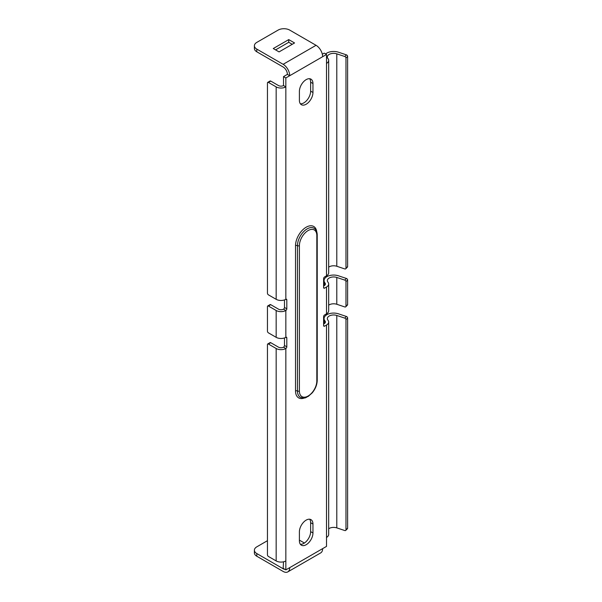 <?xml version="1.0" encoding="UTF-8"?>
<svg xmlns="http://www.w3.org/2000/svg" width="602" height="602" viewBox="0 0 602 602"><rect width="100%" height="100%" fill="white"/><g stroke="black" fill="none" stroke-linecap="round" stroke-linejoin="round"><path stroke-width="0.9" d="M285.845 77.951L283.519 76.612L287.395 74.37L289.72 75.717L285.845 77.951L285.845 299.314A1.37 0.79 -60 0 1 286.529 299.247A1.37 0.79 -60 0 1 286.815 299.871L286.815 308.818A1.37 0.79 -60 0 1 285.845 310.497L285.845 337.331A1.37 0.79 -60 0 1 286.529 337.263A1.37 0.79 -60 0 1 286.815 337.888L286.815 346.835A1.37 0.79 -60 0 1 285.845 348.505L285.845 569.876L326.51 546.398L326.51 537.451A7.397 4.267 180 0 0 328.677 534.433L328.677 322.01A7.397 4.267 180 0 1 326.51 325.027L324.576 326.149A1.37 0.79 -60 0 1 323.891 326.216A1.37 0.79 -60 0 1 323.605 325.592L323.605 316.644A1.37 0.79 -60 0 1 324.576 314.966L326.51 313.853A7.397 4.267 0 0 0 328.677 310.835L328.677 284.001A7.397 4.267 180 0 1 326.51 287.019L324.576 288.132A1.37 0.79 -60 0 1 323.891 288.207A1.37 0.79 -60 0 1 323.605 287.575L323.605 278.636A1.37 0.79 -60 0 1 324.576 276.958L326.51 275.836A7.397 4.267 0 0 0 328.677 272.819L328.677 60.396A7.397 4.267 0 0 0 327.955 58.56A6.298 3.635 180 0 1 327.337 56.994A6.298 3.635 180 0 1 336.789 53.841L344.78 56.505L346.421 54.865L338.429 52.201A9.587 5.531 0 0 0 325.622 53.962M322.634 56.708L289.72 75.717A9.308 5.373 -120 0 0 283.136 64.309L256.798 49.108A8.217 4.741 0 0 1 254.39 45.752A8.217 4.741 0 0 1 256.798 42.396L278.101 30.1A8.217 4.741 0 0 1 289.72 30.1L316.05 45.308A9.308 5.373 60 0 1 322.634 56.708L326.51 54.473L326.51 63.413A7.397 4.267 0 0 0 328.677 60.396M299.397 531.859L299.397 540.807A9.587 5.531 120 0 0 301.384 545.194A9.587 5.531 120 0 0 308.773 542.628A9.587 5.531 120 0 0 312.957 532.981L312.957 524.033A9.587 5.531 120 0 0 310.971 519.646A9.587 5.531 120 0 0 303.581 522.212A9.587 5.531 120 0 0 299.397 531.859M312.957 92.482A9.587 5.531 -60 0 1 308.773 102.129A9.587 5.531 -60 0 1 301.384 104.695A9.587 5.531 -60 0 1 299.397 100.308L299.397 91.369A9.587 5.531 -60 0 1 303.581 81.721A9.587 5.531 -60 0 1 310.971 79.155A9.587 5.531 -60 0 1 312.957 83.543L312.957 92.482L310.632 91.143L310.632 82.196A9.587 5.531 120 0 0 309.661 78.727M309.661 519.225A9.587 5.531 -60 0 1 310.632 522.694L310.632 531.641A9.587 5.531 -60 0 1 307.193 540.43A9.587 5.531 -60 0 1 300.368 544.276M286.815 337.888L285.845 337.331A6.848 3.951 180 0 1 276.16 337.331L276.16 310.497L268.417 306.027A1.37 0.79 -120 0 0 267.732 305.959L270.057 304.612A1.37 0.79 60 0 1 270.742 304.68L278.485 309.157A3.559 2.054 0 0 0 283.519 309.157A1.37 0.79 120 0 0 284.49 307.479L286.815 308.818M284.49 299.924L284.49 307.479M283.519 76.612L283.519 85.552L285.845 86.891A6.848 3.951 0 0 1 276.16 86.891L268.417 82.421A1.37 0.79 -120 0 0 267.732 82.354A1.37 0.79 -120 0 0 267.446 82.978L267.446 293.166A1.37 0.79 -120 0 0 268.417 294.845L276.16 299.314L276.16 86.891M322.318 54.21L324.185 53.134L326.51 54.473M346.421 278.463A1.37 0.971 45 0 1 347.61 279.975L345.969 281.623A1.37 0.971 -135 0 0 344.78 280.111L346.421 278.463L338.429 275.799A9.587 5.531 0 0 0 324.049 280.592A9.587 5.531 0 0 0 324.99 282.978A4.109 2.37 180 0 1 325.389 284.001A4.109 2.37 180 0 1 324.185 285.679L323.605 286.01M346.421 316.479A1.37 0.971 45 0 1 347.61 317.991L345.969 319.632A1.37 0.971 -135 0 0 344.78 318.119L346.421 316.479L338.429 313.815A9.587 5.531 0 0 0 324.049 318.601A9.587 5.531 0 0 0 324.99 320.986A4.109 2.37 180 0 1 325.389 322.01A4.109 2.37 180 0 1 324.185 323.688L323.605 324.026M283.519 561.809L283.136 568.755A6.028 3.477 -120 0 0 284.904 569.334M285.845 560.929A6.848 3.951 180 0 1 276.16 560.929L276.16 348.505L268.417 344.035A1.37 0.79 -120 0 0 267.732 343.968L270.057 342.628A1.37 0.79 60 0 1 270.742 342.696L278.485 347.166A3.559 2.054 0 0 0 283.519 347.166A1.37 0.79 120 0 0 284.49 345.488L286.815 346.835M284.49 337.933L284.49 345.488M300.368 103.777A9.587 5.531 120 0 0 307.193 99.94A9.587 5.531 120 0 0 310.632 91.143M294.559 42.96L279.065 51.9L273.255 48.544L288.749 39.604L294.559 42.96M287.395 74.37A6.028 3.477 -120 0 0 283.136 66.995L256.798 51.787A8.217 4.741 180 0 1 254.39 48.438L254.39 45.752M275.581 49.891L288.749 42.283L292.233 44.3M328.677 267.175A6.298 3.635 180 0 1 336.789 266.265L344.78 268.928A1.37 0.971 -135 0 0 345.751 268.778A1.37 0.971 -135 0 0 345.969 268.206L347.61 266.566A1.37 0.971 45 0 1 347.392 267.137L345.751 268.778M344.78 280.111L336.789 277.447A6.298 3.635 0 0 0 327.337 280.592A6.298 3.635 0 0 0 327.955 282.157A7.397 4.267 180 0 1 328.677 284.001M328.677 305.184A6.298 3.635 180 0 1 336.789 304.273L344.78 306.937A1.37 0.971 -135 0 0 345.751 306.794A1.37 0.971 -135 0 0 345.969 306.215L347.61 304.574A1.37 0.971 45 0 1 347.392 305.146L345.751 306.794M344.78 318.119L336.789 315.456A6.298 3.635 0 0 0 327.337 318.601A6.298 3.635 0 0 0 327.955 320.174A7.397 4.267 180 0 1 328.677 322.01M276.16 337.331L268.417 332.853A1.37 0.79 -120 0 1 267.446 331.175L267.446 306.584A1.37 0.79 -120 0 1 267.732 305.959M345.969 281.623L345.969 306.215M345.969 319.632L345.969 529.82L347.61 528.18A1.37 0.971 45 0 1 347.392 528.752L345.751 530.392A1.37 0.971 -135 0 0 345.969 529.82M345.751 530.392A1.37 0.971 -135 0 1 344.78 530.543L336.789 527.879A6.298 3.635 0 0 0 328.677 528.789M347.61 279.975L347.61 304.574M347.61 317.991L347.61 528.18M276.16 310.497A6.848 3.951 0 0 0 285.845 310.497L283.519 309.157M276.16 348.505A6.848 3.951 0 0 0 285.845 348.505L283.519 347.166M276.16 560.929L268.417 556.459A1.37 0.79 -120 0 1 267.446 554.781L267.446 344.592A1.37 0.79 -120 0 1 267.732 343.968M346.421 54.865A1.37 0.971 45 0 1 347.61 56.377L345.969 58.018L345.969 268.206M345.969 58.018A1.37 0.971 -135 0 0 344.78 56.505M347.61 56.377L347.61 266.566M285.845 569.876L283.519 568.529M267.732 82.354L270.057 81.014A1.37 0.79 60 0 1 270.742 81.082L278.485 85.552A3.559 2.054 0 0 0 283.519 85.552M286.815 299.871L285.845 299.314A6.848 3.951 180 0 1 276.16 299.314M322.634 548.633A9.308 5.373 60 0 1 320.708 552.892L287.786 571.9A9.308 5.373 -120 0 0 289.72 567.641M267.446 540.694L256.798 546.842A8.217 4.741 -0 0 0 254.39 550.198A8.217 4.741 -0 0 0 256.798 553.554L256.798 556.233L283.136 571.441A9.308 5.373 -120 0 0 287.786 571.9M304.409 543.027L299.397 540.137M256.798 553.554L283.136 568.755M256.798 556.233A8.217 4.741 180 0 1 254.39 552.877L254.39 550.198M288.749 42.283L288.749 39.604M304.71 397.869A15.065 8.699 -60 0 1 295.529 390.991L295.529 245.654A15.065 8.699 -60 0 1 305.44 227.661A15.065 8.699 -60 0 1 316.727 231.717M326.51 325.027L326.51 537.451M326.51 287.019L326.51 313.853M326.51 63.413L326.51 275.836M283.136 64.309L316.05 45.308M323.605 287.575L324.576 288.132M323.605 325.592L324.576 326.149M270.742 304.68L268.417 306.027M270.742 342.696L268.417 344.035M336.789 277.447L336.789 304.273M336.789 315.456L336.789 527.879M324.99 282.978L324.99 285.024M324.99 320.986L324.99 323.033M336.789 53.841L336.789 266.265M270.742 81.082L268.417 82.421M256.798 49.108L256.798 51.787M299.397 390.991A12.326 7.119 120 0 0 308.111 396.026A12.326 7.119 120 0 0 316.825 380.931L316.825 235.593A12.326 7.119 120 0 0 308.111 230.558A12.326 7.119 120 0 0 299.397 245.654L299.397 390.991A1.37 0.79 180 0 1 297.463 390.991L297.463 245.654A1.37 0.79 0 0 0 299.397 245.654M316.825 380.931A1.37 0.79 0 0 0 317.224 380.374C317.088 384.768 315.425 388.93 312.235 392.858L308.239 396.402C305.605 397.207 306.283 399.006 300.3 397.26A13.695 7.909 -60 0 1 297.463 390.991A1.37 0.79 0 0 0 295.529 390.991M295.529 245.654A1.37 0.79 180 0 1 297.463 245.654A13.695 7.909 -60 0 1 303.438 231.875A13.695 7.909 -60 0 1 313.988 228.203C316.088 229.46 317.164 231.74 317.224 235.028A1.37 0.79 180 0 1 316.825 235.593M310.632 522.694L312.957 524.033M310.632 531.641L312.957 532.981M310.632 82.196L312.957 83.543M324.049 280.592L324.049 285.754M324.049 318.601L324.049 323.763M317.224 235.028L317.224 380.374"/></g></svg>

